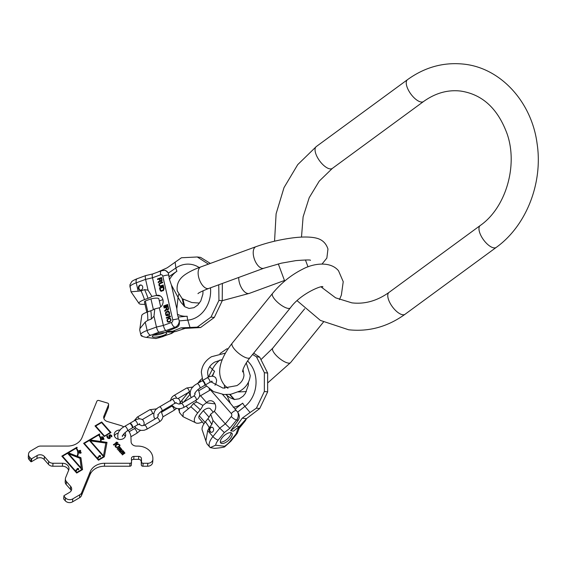 <?xml version="1.0" encoding="UTF-8"?>
<svg xmlns="http://www.w3.org/2000/svg" width="566" height="566" viewBox="0 0 566 566"><rect width="100%" height="100%" fill="white"/><g stroke="black" fill="none" stroke-linecap="round" stroke-linejoin="round"><path stroke-width="0.85" d="M225.855 394.622L230.029 397.693L234.409 399.511L239.269 398.797L243.168 396.143L245.396 393.384L248.29 385.276L248.446 382.184M226.676 394.622L230.397 403.353L237.762 412.303A6.778 5.681 96.9 0 1 236.616 419.986L229.902 428.271L225.325 423.87L214.316 411.362L210.651 414.185A11.893 5.186 138.7 0 1 207.991 418.607A37.526 12.247 -141 0 1 211.818 424.472L213.007 420.474L210.651 414.185M253.667 353.149L259.73 357.181L267.654 373.072L267.647 391.877L259.702 408.553L246.408 418.684L242.213 418.175L250.087 412.494L244.915 406.395A8.341 3.467 -128.3 0 1 242.687 403.155L234.947 409.26M259.73 357.181L256.44 356.778L264.364 372.676L267.654 373.072M252.592 354.472L256.44 356.778M219.933 353.601L226.839 348.84L228.07 348.762M264.364 372.676L264.35 391.474L256.412 408.15L250.087 412.494M264.35 391.474L267.647 391.877M256.412 408.15L259.702 408.553M246.408 418.684L239.276 426.552L233.454 431.151L230.638 430.804L238.244 420.184C239.758 417.68 239.595 415.055 237.762 412.303M237.798 429.226L239.001 428.589L245.368 420.729A4.691 1.528 -141 0 1 244.512 420.948L237.798 429.226L236.057 433.973L237.26 433.33L239.142 428.405M200.569 395.733L206.583 402.567A6.516 5.469 96.9 0 1 211.026 400.749A6.516 5.469 96.9 0 1 215.391 404.747A6.516 5.469 96.9 0 1 214.316 411.362M239.276 426.552L236.454 426.212L242.213 418.175M236.454 426.212L230.638 430.804M229.98 441.473A4.691 1.528 39 0 0 230.836 441.254L224.829 446.673L224.49 446.277C226.174 446.892 222.855 447.6 214.542 448.385L210.269 447.6L215.667 445.201L224.49 446.277A9.905 4.323 138.7 0 0 229.98 441.473L236.057 433.973M230.298 438.565A7.415 3.233 138.7 0 0 231.855 433.181A7.415 3.233 138.7 0 0 222.275 437.589A7.415 3.233 138.7 0 0 220.719 442.98A7.415 3.233 138.7 0 0 230.298 438.565M185.379 417.842L183.023 416.668L183.186 413.017L190.841 406.763L193.423 403.572A37.526 12.247 -141 0 1 200.244 409.805A11.893 5.186 138.7 0 0 202.904 405.376L206.583 402.567M190.841 406.763A37.526 12.247 -141 0 1 197.661 412.989A12.77 5.568 138.7 0 0 195.327 422.59A12.77 5.568 138.7 0 0 202.324 421.981M205.408 421.797A37.526 12.247 -141 0 1 209.229 427.663L207.701 430.627L205.868 440.942L202.444 430.684A12.77 5.568 -41.3 0 1 205.408 421.797L207.991 418.607M205.868 440.942L206.944 443.857L209.859 447.168A14.596 6.367 -41.3 0 1 212.929 436.57L219.757 428.144L213.007 420.474M178.41 408.751L179.882 413.06M213.849 411.73L214.054 411.482A11.893 5.186 -41.3 0 1 214.797 410.598M197.661 412.989L200.244 409.805M203.944 423.821L199.225 418.458A7.358 3.205 -41.3 0 1 199.182 415.706L203.293 410.633A7.358 3.205 -41.3 0 1 210.276 408.737L213.283 412.161M209.229 427.663L211.818 424.472M209.894 427.974A2.604 2.186 96.9 0 1 211.755 427.146A2.604 2.186 96.9 0 1 213.524 428.809A2.604 2.186 96.9 0 1 212.993 431.49A2.604 2.186 96.9 0 1 211.125 432.318A2.604 2.186 96.9 0 1 209.363 430.655A2.604 2.186 96.9 0 1 209.894 427.974M202.904 405.376L196.749 402.002L195.496 400.572M196.749 402.002L193.423 403.572M210.425 389.854L231.296 413.569A2.087 1.748 96.9 0 1 231.289 416.512L225.325 423.87L219.757 428.144L224.334 432.544L229.902 428.271M189.002 392.394C188.075 391.813 188.407 392.464 189.999 394.332M211.415 432.332A2.604 2.186 96.9 0 1 210.453 428.038A2.604 2.186 96.9 0 1 212.038 427.203M209.052 417.177L203.293 410.633M204.998 422.321L199.182 415.706M220.337 442.06A7.415 3.233 138.7 0 0 229.06 437.157A7.415 3.233 138.7 0 0 230.999 432.686M203.35 381.668A2.604 0.948 -120.5 0 0 201.928 380.897L197.152 383.713A2.604 0.948 -120.5 0 1 198.574 384.484A2.604 0.948 -120.5 0 1 199.798 388.205L204.567 385.389A2.604 0.948 -120.5 0 0 203.35 381.668M204.736 385.191A2.604 0.948 -120.5 0 0 204.991 385.149A2.604 0.948 -120.5 0 0 203.767 381.427A2.604 0.948 -120.5 0 0 202.345 380.656A2.604 0.948 -120.5 0 0 202.175 380.854M130.902 424.316A2.604 0.948 -120.5 0 0 129.48 423.545L124.704 426.361A2.604 0.948 -120.5 0 1 126.126 427.132A2.604 0.948 -120.5 0 1 127.35 430.853L132.119 428.038A2.604 0.948 -120.5 0 0 130.902 424.316M132.288 427.839A2.604 0.948 -120.5 0 0 132.543 427.797A2.604 0.948 -120.5 0 0 131.319 424.075A2.604 0.948 -120.5 0 0 129.897 423.297A2.604 0.948 -120.5 0 0 129.734 423.502M81.327 468.188L68.727 453.861L79.962 458.297L81.306 468.478L68.727 453.861M62.557 456.246L67.58 453.288L81.837 469.49L76.813 472.447L62.557 456.246L76.792 472.744L81.837 469.49M76.573 470.806L76.375 470.212L77.818 469.271L78.674 469.745L78.108 469.101L78.674 468.768L78.419 468.471L77.153 468.507L77.563 468.973L75.957 470.098L76.573 470.806M68.422 452.793L75.957 448.357A9.381 7.733 3.9 0 1 77.783 453.43A9.381 7.733 3.9 0 1 76.969 456.161L68.422 452.793L76.948 456.458A9.381 7.733 -176.1 0 0 77.761 453.727L77.783 453.43M103.472 455.786L90.341 440.864L105.828 443.065L103.451 456.076L90.341 440.864M84.334 443.426L89.357 440.468L103.613 456.67L98.59 459.627L84.334 443.426L98.569 459.925L103.613 456.67M98.449 457.929L98.251 457.335L99.694 456.394L100.55 456.868L99.984 456.224L100.55 455.892L100.295 455.595L99.029 455.63L99.439 456.097L97.833 457.222L98.449 457.929M90.199 439.973L98.569 435.042A10.429 8.589 3.9 0 1 100.599 440.681A10.429 8.589 3.9 0 1 100.507 441.445L90.199 439.973L100.486 441.735A10.429 8.589 -176.1 0 0 100.578 440.978L100.599 440.681M102.036 436.825L103.054 437.235L102.248 437.412L102.036 436.825L102.319 437.688M79.806 451.364L79.021 450.939L79.813 450.699L79.792 451.576M80.252 452.163L80.888 452.446L80.563 453.055L79.304 452.644L80.287 451.986L79.113 452.432L79.417 453.147L80.705 453.196L81.108 452.404L80.287 451.986M104.399 435.891L95.725 426.028L101.583 422.576L110.264 432.438L104.377 436.181L95.725 426.028M117.006 444.621L118.768 444.473L119.419 445.209L119.157 446.142L117.459 447.14L116.299 447.041L115.634 445.987L117.006 444.621M68.635 470.311A6.254 5.151 3.9 0 0 62.394 466.214L52.808 466.214A5.214 4.295 -176.1 0 1 48.485 464.382L48.683 461.432A5.214 4.295 3.9 0 0 53.006 463.264L62.593 463.264A6.254 5.151 -176.1 0 1 68.995 468.853A6.254 5.151 -176.1 0 1 68.684 470.19L65.642 477.626A5.214 4.295 3.9 0 0 65.387 478.737A5.214 4.295 3.9 0 0 66.399 481.56L70.651 486.392A5.214 4.295 -176.1 0 1 71.663 489.215A5.214 4.295 -176.1 0 1 69.561 492.385L64.121 495.59A0.524 0.432 3.9 0 0 64.008 496.184L65.465 497.839A5.214 4.295 3.9 0 0 72.752 498.901L79.806 494.748A5.214 4.295 3.9 0 0 81.653 492.696L90.213 471.754A15.643 12.884 -176.1 0 1 104.625 463.271L104.427 466.221A15.643 12.884 3.9 0 0 90.015 474.704L81.447 495.646A5.214 4.295 -176.1 0 1 79.608 497.698L72.554 501.851A5.214 4.295 -176.1 0 1 65.267 500.79L63.809 499.134A0.524 0.432 -176.1 0 1 63.845 498.589M48.683 461.432L44.431 456.592L44.233 459.542A5.214 4.295 3.9 0 0 36.946 458.488L31.498 461.693A0.524 0.432 -176.1 0 1 30.769 461.587L29.312 459.932A5.214 4.295 -176.1 0 1 28.3 457.109L28.498 454.158A5.214 4.295 3.9 0 0 29.517 456.981L30.974 458.637A0.524 0.432 3.9 0 0 31.703 458.743L37.144 455.538A5.214 4.295 -176.1 0 1 44.431 456.592M123.876 426.877A15.643 12.884 -176.1 0 0 120.282 425.363L107.236 421.479A5.214 4.295 -176.1 0 1 103.691 417.078A5.214 4.295 -176.1 0 1 103.953 415.968L108.545 404.725A1.564 1.288 3.9 0 0 107.561 403.077L98.866 400.487A1.564 1.288 3.9 0 0 96.885 401.259L82.028 437.582A15.643 12.884 -176.1 0 1 67.616 446.072L40.618 446.065A5.214 4.295 3.9 0 0 37.66 446.843L30.606 450.996A5.214 4.295 3.9 0 0 28.498 454.158M128.142 430.379A15.643 12.884 -176.1 0 1 130.951 437.483L131.086 441.784A5.214 4.295 -176.1 0 0 136.427 446.079L137.892 446.086A14.596 12.027 3.9 0 1 152.862 458.12L152.891 458.984A5.214 4.295 3.9 0 1 152.884 459.337A5.214 4.295 3.9 0 1 147.818 463.285L143.127 463.278L142.929 466.228A1.564 1.288 -176.1 0 1 141.323 464.941L141.217 461.502A2.604 2.151 3.9 0 0 138.543 459.351L138.748 456.401A2.604 2.151 -176.1 0 1 141.415 458.552L141.528 461.99A1.564 1.288 3.9 0 0 143.127 463.278M131.51 462.203L131.326 464.941A1.564 1.288 -176.1 0 1 129.805 466.228L130.003 463.278A1.564 1.288 3.9 0 0 131.524 461.99L131.418 458.552A2.604 2.151 -176.1 0 1 131.418 458.375A2.604 2.151 -176.1 0 1 133.951 456.401L138.748 456.401M130.003 463.278L104.625 463.271M124.98 432.643A5.738 4.726 -176.1 0 1 125.652 435.155A5.738 4.726 -176.1 0 1 123.338 438.643A5.738 4.726 -176.1 0 1 117.212 438.869A5.738 4.726 -176.1 0 1 114.212 434.377A5.738 4.726 -176.1 0 1 116.518 430.896A5.738 4.726 -176.1 0 1 120.24 430.054M76.905 447.26L61.828 456.139L76.707 473.049L82.565 469.596L80.931 457.724L77.443 456.352A9.905 8.157 3.9 0 0 78.306 453.465A9.905 8.157 3.9 0 0 76.375 448.109L77.217 447.614L76.905 447.26L61.991 456.323M99.517 433.952L83.605 443.32L98.484 460.229L104.342 456.776L107.016 442.371L101.024 441.515A10.952 9.021 3.9 0 0 101.116 440.716A10.952 9.021 3.9 0 0 98.993 434.794L99.828 434.306L99.517 433.952L83.768 443.503M103.394 437.157L101.696 436.641L101.993 437.468L101.399 437.603L102.191 438.027L103.38 437.384M102.623 438.622L102.439 439.506L101.993 439.174L102.191 438.402L101.866 438.608L102 439.534L102.807 439.584L102.835 438.537L103.536 438.48L103.911 439.499L103.734 438.282L102.623 438.622M79.976 451.484L79.785 450.451L80.549 450.578L80.542 451.392L80.577 450.352L78.886 450.635L79.127 451.512L79.976 451.484M110.993 432.544L101.696 421.974L94.996 425.922L104.293 436.485L110.993 432.544M111.184 436.619L111.771 436.832L111.714 435.53L109.988 434.646L108.821 435.785L109.507 437.942L108.12 437.751L107.328 435.77L106.783 436.535L107.59 438.07L109.054 438.657L109.981 438.332L110.306 437.468L109.691 435.381L110.851 435.473L111.184 436.619M113.759 445.081L117.947 442.619L116.554 442.103L115.839 442.527L116.851 442.598L113.377 444.643L113.759 445.081M116.773 444.204L115.16 445.598L115.443 446.991L116.971 447.649L119.476 446.51L119.928 445.017L118.103 443.864L116.773 444.204L115.096 446.1M117.445 449.262L119.667 447.954L120.402 448.633L118.153 450.076L118.478 450.437L121.23 449.262L121.322 449.991L119.185 451.251L119.511 451.611L122.008 449.694L119.971 447.218L117.12 448.902L117.445 449.262M120.346 452.567L122.574 451.258L123.31 451.937L121.06 453.373L121.379 453.741L123.515 452.482L124.329 452.786L122.093 454.548L122.412 454.915L124.916 452.998L122.879 450.522L120.027 452.199L120.346 452.567M114.396 435.87A5.738 4.726 -176.1 0 1 116.32 433.839A5.738 4.726 -176.1 0 1 118.096 433.153M123.529 434.263A5.738 4.726 -176.1 0 1 125.263 436.612M129.805 466.228L104.427 466.221M138.543 459.351L133.753 459.351A2.604 2.151 3.9 0 0 131.482 460.505M152.686 461.934A5.214 4.295 -176.1 0 1 152.679 462.288A5.214 4.295 -176.1 0 1 147.613 466.228L142.929 466.228M103.896 418.55L108.347 407.676A1.564 1.288 -176.1 0 0 108.424 407.343L108.622 404.393M48.485 464.382L44.233 459.542M71.245 490.665A5.214 4.295 3.9 0 0 70.453 489.342L66.194 484.51A5.214 4.295 -176.1 0 1 65.182 481.687L65.387 478.737M78.292 453.614A9.905 8.157 3.9 0 0 76.353 448.406L76.375 448.109M82.509 469.624L80.91 458.021L77.443 456.352M101.109 440.864A10.952 9.021 3.9 0 0 98.972 435.091L98.993 434.794M106.967 442.662L101.024 441.515M105.828 443.065L103.451 456.076M102.326 437.624L102.333 437.992M103.847 439.506L103.557 438.593M103.062 439.301L102.835 438.537M102.029 438.487L101.753 439.067M102 439.541L101.958 438.961M102.871 439.11L102.807 439.584M80.676 450.89L80.613 451.357M80.124 451.236L79.891 450.847M79.948 451.045L79.877 451.534M81.122 452.842L80.903 452.489M79.325 453.076L79.304 452.644M80.945 452.623L80.86 453.133M98.314 458.007L98.251 457.335M99.439 456.097L97.84 457.47M100.366 455.998L99.191 455.814M100.366 456.981L99.984 456.224M76.438 470.884L76.375 470.212M77.563 468.973L75.964 470.346M78.49 468.874L77.316 468.69M78.49 469.858L78.108 469.101M110.264 432.438L104.377 436.181M110.809 432.65L101.675 422.271L95.159 426.106M110.271 437.667L109.486 435.615M107.575 436.372L107.307 436.068L106.804 436.747M109.641 437.638L109.217 438.395L108.453 438.289L107.441 436.818M111.919 436.436L110.582 435.028L109.549 435.077L108.842 435.877M116.851 442.598L113.54 444.826M117.763 442.725L116.263 442.555M119.95 445.711L119.129 444.43L116.752 444.494M119.433 445.534L119.136 446.433L117.445 447.43L115.867 447.027L115.634 445.987M120.112 447.699L117.282 449.086M120.933 448.753L120.063 448.046M121.966 449.928L121.145 449.227M121.464 449.687L121.301 450.281L119.348 451.435M120.431 448.513L120.268 449.107L118.315 450.26M123.013 450.996L120.19 452.39M123.841 452.05L122.971 451.35M124.874 453.225L124.046 452.531M124.364 452.984L124.209 453.585L122.256 454.739M123.331 451.81L123.176 452.411L121.223 453.564M172.828 331.188L180.936 327.877L197.251 327.148L200.548 327.551L185.132 328.386L175.644 331.535L172.828 331.188L165.972 331.81L176.691 327.438L175.064 327.24L165.895 330.601C164.939 329.964 164.09 328.252 163.362 325.45L171.505 322.464A4.691 2.349 69.9 0 0 175.064 327.24A6.778 5.681 -83.1 0 0 179.273 321.099L177.413 314.215L176.825 308.788L178.064 297.398L171.413 285.045L169.51 279.554L168.3 272.982A6.778 5.681 -83.1 0 0 164.444 270.364L161.558 270.704L152.686 273.958M203.024 290.783L202.883 294.164L200.781 300.949L197.803 305.017L193.926 307.692L189.065 308.442L184.976 306.864L181.177 302.626L178.064 297.398L178.615 294.454M179.273 321.099C179.832 324.148 178.976 326.264 176.691 327.438M185.132 328.386L180.936 327.877M175.644 331.535L168.788 332.157L165.972 331.81M208.408 264.138L197.293 256.978L181.431 257.763L167.232 267.789L157.525 272.182M197.251 327.148L210.998 317.073L218.943 300.397L218.752 284.776M200.548 327.551L214.295 317.469L222.233 300.794L218.943 300.397M222.233 300.794L222.346 283.46M214.295 317.469L210.998 317.073M210.354 263.423L200.59 257.381L197.293 256.978M164.444 270.364L165.753 270.527L168.3 272.982M152.99 274.001C152.134 273.817 151.971 275.083 152.495 277.786L156.513 295.424L156.117 295.502L160.503 296.039M173.543 331.726L170.72 333.622L171.569 333.466L155.933 338.539L146.629 337.442A9.905 2.123 -12.8 0 1 150.69 335.242L158.989 332.2C158.034 331.563 157.185 329.844 156.457 327.049L163.362 325.45L159.343 307.812A6.516 5.469 -83.1 0 0 163.1 300.893A6.516 5.469 -83.1 0 0 158.423 295.254A6.516 5.469 -83.1 0 0 156.513 295.424M159.421 278.897L159.803 280.573L158.176 282.024L158.339 282.71L160.114 281.097L161.409 281.479L162.088 280.375L161.522 277.481L157.482 278.96L157.617 279.554L159.64 278.918L160.022 280.595L158.395 282.045L158.508 282.554M160.702 286.545L163.369 285.568L163.234 284.974L160.199 285.986L159.393 284.889L159.704 283.814L162.69 282.611L162.555 282.017L159.895 282.993L158.933 284.097L159.166 285.936L160.702 286.545M164.083 288.724L163.546 286.361L159.506 287.839L160.044 290.209L160.942 291.271L163.475 290.549L164.083 288.724M163.779 306.567L167.819 305.081L167.678 304.466L163.638 305.944L163.779 306.567M165.909 307.352L166.312 309.107L164.692 310.593L164.862 311.314L166.623 309.659L167.932 310.076L168.604 308.937L168.003 305.909L163.963 307.395L164.105 308.01L166.128 307.373L166.531 309.128L164.911 310.621L165.031 311.151M166.913 315.821L168.201 315.354L167.847 313.805L167.331 313.988L167.543 314.922L166.333 314.915L165.93 313.161L166.567 312.255L168.526 311.873L169.163 313.43L168.979 315.064L169.63 314.264L169.467 312.312L168.555 311.194L166.425 311.64L165.47 312.772L165.838 315.212L166.913 315.821M166.439 318.233L170.479 316.755L170.338 316.132L168.909 315.991L169.651 316.387L166.298 317.618L166.439 318.233M169.036 318.177L167.133 319.663L167.048 320.922L167.656 321.934L169.885 321.898L171.144 320.087L170.161 318.212L168.074 318.75L167.352 319.684L167.267 320.95L168.477 322.231M160.362 280.58L159.937 278.705L161.225 278.231L161.635 280.432L161.013 280.984L160.362 280.58M163.164 287.139L163.468 289.7L161.65 290.691L160.737 290.379L160.157 288.243L163.383 287.167L163.687 289.728L161.282 290.719M166.878 309.121L166.425 307.161L167.72 306.687L168.152 308.994L167.529 309.552L166.878 309.121M169.064 318.729L170.217 318.863L170.691 320.144L170.168 321.12L168.534 321.721L167.685 321.247L167.451 320.215L167.975 319.238L169.064 318.729M155.508 334.379A7.415 1.592 -12.8 0 1 162.782 332.702A7.415 1.592 -12.8 0 1 166.751 333.218A7.415 1.592 -12.8 0 1 163.532 335.355A7.415 1.592 -12.8 0 1 156.258 337.032A7.415 1.592 -12.8 0 1 152.289 336.515A7.415 1.592 -12.8 0 1 155.508 334.379M131.015 291.787L129.869 284.974L131.609 281.797M139.71 329.907L141.762 315.602A12.77 2.738 -12.8 0 1 147.323 312.029L150.846 310.734A11.893 2.554 167.2 0 0 154.787 308.88L153.987 316.238L156.457 327.049L147.132 330.466L145.221 322.089L147.768 320.37L151.299 319.075A37.526 18.784 69.9 0 0 150.846 310.734M139.823 328.74L145.221 322.089M138.974 303.397L131.015 291.808L138.175 291.179L136.264 282.802L145.582 279.385L148.051 290.195L151.957 296.464A11.893 2.554 167.2 0 1 148.016 298.324L144.493 299.619A12.77 2.738 167.2 0 0 138.974 303.397A12.77 2.738 167.2 0 0 144.988 304.253M138.175 291.179L141.047 290.91L144.578 289.615L148.051 290.195M146.629 337.442C145.731 337.463 138.953 335.603 142.038 335.567M154.787 308.88L159.343 307.812M151.957 296.464L156.117 295.502M141.132 290.061A2.604 2.186 -83.1 0 0 142.752 287.316A2.604 2.186 -83.1 0 0 140.877 284.988A2.604 2.186 -83.1 0 0 140 285.094A2.604 2.186 -83.1 0 0 138.38 287.839A2.604 2.186 -83.1 0 0 140.255 290.167A2.604 2.186 -83.1 0 0 141.132 290.061M153.987 316.238L151.299 319.075M168.604 275.041A4.691 1.005 167.2 0 0 162.789 276.166A2.087 1.748 -83.1 0 0 160.638 274.8L152.495 277.786L145.582 279.385C145.059 276.682 145.229 275.416 146.085 275.6M129.925 287.012A14.596 3.134 -12.8 0 1 136.264 282.802A4.691 2.349 69.9 0 1 137.184 278.705L145.78 275.557L152.664 273.965M159.322 300.921L161.826 300.001A11.893 2.554 -12.8 0 1 162.902 299.626M160.702 306.963L158.82 298.728A7.358 1.578 167.2 0 0 150.945 298.905L145.328 300.963A7.358 1.578 167.2 0 0 144.479 301.996L146.806 312.22M171.569 333.466L174.406 331.648M150.945 298.905L153.4 309.659M145.328 300.963L147.811 311.852M141.16 285.045A2.604 2.186 -83.1 0 0 140.566 285.165A2.604 2.186 -83.1 0 0 138.939 287.74A2.604 2.186 -83.1 0 0 140.538 290.174M164.847 332.61A7.415 1.592 -12.8 0 1 163.079 333.367A7.415 1.592 -12.8 0 1 153.733 335.143M157.482 278.96L157.808 279.484M161.543 277.581L157.695 278.988M160.376 281.429L160.942 281.599M160.114 281.097L160.588 281.458M161.225 278.231L161.855 280.46L160.737 280.977M162.576 282.116L159.4 283.601L159.18 285.497L160.291 286.601M163.256 285.073L160.199 285.986M163.567 286.453L159.725 287.868L160.461 290.698L161.374 291.334M167.699 304.565L163.85 305.973L163.97 306.496M168.024 306.008L164.182 307.416L164.303 307.939M166.623 309.659L167.472 310.203M167.72 306.687L168.364 309.015L167.253 309.545M168.328 311.144L166.637 311.668L165.689 312.8L165.852 314.753L166.708 315.835M168.222 311.76L169.163 312.531L169.163 314.951M167.869 313.897L167.762 314.944L166.574 315.163M169.708 315.8L169.121 316.012L169.864 316.415L166.51 317.646L166.63 318.163M169.878 318.156L169.248 318.205M169.602 318.644L170.677 319.139L170.812 320.547L169.892 321.438L168.534 321.721M402.744 314.753A13.556 5.801 -126.3 0 1 390.936 304.621A13.556 5.801 -126.3 0 1 389.033 292.396L480.23 225.523A13.556 5.801 -126.3 0 0 482.133 237.748A13.556 5.801 -126.3 0 0 493.941 247.88A13.556 5.801 -126.3 0 0 496.262 247.384L405.065 314.257A13.556 5.801 -126.3 0 1 402.744 314.753M496.262 247.384C526.5 225.735 543.162 182.634 537.07 143.46C531.715 102.319 501.066 68.083 463.95 64.149C443.68 61.977 424.868 67.149 407.506 79.665A13.556 5.801 53.7 0 0 409.409 91.89A13.556 5.801 53.7 0 0 421.217 102.021A13.556 5.801 53.7 0 0 423.545 101.526C435.431 93.05 447.812 89.562 460.689 91.069C482.409 94.331 497.91 108.658 507.178 134.029C518.244 166.093 505.537 208.012 480.23 225.523M407.506 79.665L316.316 146.537A13.556 5.801 53.7 0 0 318.212 158.763A13.556 5.801 53.7 0 0 330.028 168.894A13.556 5.801 53.7 0 0 332.348 168.406L319.252 181.113L309.206 197.697L303.107 216.87L301.494 237.112M323.448 322.061L290.584 362.601A11.469 3.743 -141 0 1 275.472 354.627A11.469 3.743 -141 0 1 272.77 348.154L261.067 359.53M339.48 299.612L341.362 295.127L343.229 281.698L338.518 270.767C330.325 260.785 312.977 263.494 302.633 269.19C291.172 274.942 281.139 283.028 272.522 293.457A11.469 3.743 39 0 0 275.232 299.923A11.469 3.743 39 0 0 290.344 307.904C300.978 293.018 323.773 284.542 322.811 286.983M227.978 388.311L224.589 385.29C216.644 375.385 217.747 361.759 232.173 343.229A11.469 3.743 39 0 0 234.883 349.696A11.469 3.743 39 0 0 249.995 357.677L290.344 307.904M237.642 412.14L244.915 406.395A28.102 23.567 96.9 0 0 249.132 362.615A28.102 23.567 -83.1 0 0 247.526 360.952M220.054 359.976A28.102 23.567 -83.1 0 0 212.356 369.393A8.341 1.832 27.2 0 0 214.599 371.232A24.246 20.334 -83.1 0 0 212.618 376.241M234.013 399.447L229.605 394.438M209.738 366.605L212.356 369.393L208.345 377.189M245.05 420.184A6.778 5.681 96.9 0 1 244.512 420.948L244.37 420.927M200.725 381.604A4.691 1.528 -141 0 1 200.428 380.048L197.746 383.359M231.289 416.512A4.691 1.528 39 0 0 236.616 419.986L238.244 420.184M231.296 413.569A4.691 2.045 -41.3 0 1 236.107 410.435M230.397 403.353L222.488 394.368M233.171 407.244A24.246 20.334 -83.1 0 0 242.687 403.155M214.599 371.232L212.031 376.22M215.667 445.201A9.905 4.323 -41.3 0 1 218.257 440.044L224.334 432.544M186.115 406.098L188.4 408.694M183.023 416.668L180.108 413.357A14.596 6.367 -41.3 0 1 179.712 408.744M182.96 402.504A4.691 1.528 -141 0 1 182.068 400.105L180.066 403.034M206.257 402.808L215.052 403.876M207.701 430.627L212.929 436.57A4.691 1.528 -141 0 0 218.257 440.044M183.752 402.037L189.744 394.651M210.163 447.465A14.596 6.367 -41.3 0 1 209.859 447.168L210.269 447.6M209.102 388.75A2.604 0.948 59.5 0 1 209.194 390.653L199.395 396.419M211.719 381.116L212.222 381.434L209.76 382.333A2.604 0.948 -120.5 0 0 208.543 378.612A2.604 0.948 -120.5 0 0 207.114 377.84C210.587 375.739 213.424 375.683 215.632 377.671L216.665 380.232L216.148 383.083L214.981 385.255M190.056 391.644L189.072 392.054A2.349 0.849 -120.5 0 0 189.277 391.615A2.349 0.849 -120.5 0 0 188.308 389.125A2.349 0.849 -120.5 0 0 186.695 388.014L174.13 395.408A2.349 0.849 -120.5 0 1 175.396 396.087A2.349 0.849 -120.5 0 1 176.585 398.174M194.945 393.49L195.086 394.332L193.82 396.115A2.349 0.849 59.5 0 1 195.433 397.226A2.349 0.849 59.5 0 1 196.409 399.716A2.349 0.849 59.5 0 1 196.204 400.155C198.341 398.853 199.529 397.021 199.77 394.651L198.694 390.582L197.909 389.571M193.82 396.115L181.254 403.508A2.349 0.849 59.5 0 1 182.875 404.626A2.349 0.849 59.5 0 1 183.844 407.117A2.349 0.849 59.5 0 1 183.639 407.548L196.204 400.155M175.764 402.518L176.309 402.858L174.441 403.558A2.349 0.849 -120.5 0 0 173.345 400.212A2.349 0.849 -120.5 0 0 172.064 399.518L159.499 406.912A2.349 0.849 -120.5 0 1 160.779 407.605A2.349 0.849 -120.5 0 1 161.876 410.958C159.725 412.444 158.423 413.902 157.985 415.324L157.716 414.737M172.29 405.85L171.597 406.303A2.349 0.849 59.5 0 1 172.878 406.996A2.349 0.849 59.5 0 1 173.981 410.343L176.542 408.44M153.719 413.23L152.219 413.746A2.349 0.849 -120.5 0 0 152.424 413.314A2.349 0.849 -120.5 0 0 151.455 410.824A2.349 0.849 -120.5 0 0 149.841 409.706L137.276 417.1A2.349 0.849 -120.5 0 1 139.307 418.882M158.041 415.076L158.239 416.024L156.966 417.807A2.349 0.849 59.5 0 1 158.586 418.925A2.349 0.849 59.5 0 1 159.555 421.415A2.349 0.849 59.5 0 1 159.35 421.847C161.487 420.545 162.675 418.713 162.916 416.343L161.183 411.404M156.966 417.807L144.408 425.2A2.349 0.849 59.5 0 1 146.021 426.318A2.349 0.849 59.5 0 1 146.99 428.809A2.349 0.849 59.5 0 1 146.785 429.247L159.35 421.847M129.126 431.738L134.1 428.809A2.604 0.948 59.5 0 1 135.529 429.58A2.604 0.948 59.5 0 1 136.746 433.301L130.902 436.74M139.271 423.764L139.774 424.083L137.312 424.981A2.604 0.948 -120.5 0 0 136.095 421.26A2.604 0.948 -120.5 0 0 134.673 420.488C138.139 418.387 140.976 418.331 143.184 420.319L144.217 422.88L143.792 425.49M63.809 499.134L64.008 496.184M65.267 500.79L65.465 497.839M72.554 501.851L72.752 498.901M79.608 497.698L79.806 494.748M81.447 495.646L81.653 492.696M90.213 471.754L90.015 474.704M147.613 466.228L147.818 463.285M141.528 461.99L141.323 464.941M141.217 461.502L141.415 458.552M133.753 459.351L133.951 456.401M103.797 418.224L103.953 415.968M108.545 404.725L108.347 407.676M29.312 459.932L29.517 456.981M30.769 461.587L30.974 458.637M31.498 461.693L31.703 458.743M37.144 455.538L36.946 458.488M52.808 466.214L53.006 463.264M62.593 463.264L62.394 466.214M66.194 484.51L66.399 481.56M70.651 486.392L70.453 489.342M197.973 293.634L197.966 293.641C198.595 292.813 202.189 291.08 208.755 288.448A11.469 5.745 -110.1 0 1 198.602 276.923A11.469 5.745 -110.1 0 1 200.852 266.911L255.938 246.705C266.685 242.828 278.083 240.012 290.125 238.244C299.492 236.864 307.352 236.645 313.72 237.593C317.186 238.222 324.849 239.425 327.962 249.04L326.858 258.075L322.075 263.997M208.755 288.448L263.834 268.242A11.469 5.745 -110.1 0 1 253.688 256.716A11.469 5.745 -110.1 0 1 255.938 246.705M238.718 277.453A11.469 5.745 69.9 0 0 239.192 281.854A11.469 5.745 69.9 0 0 249.344 293.379L284.422 280.51M210.481 287.811A28.102 23.567 96.9 0 1 187.799 320.13A8.341 4.471 -95.2 0 1 187.176 316.231A24.246 20.334 96.9 0 1 177.413 314.215M171.413 285.045L176.825 308.788M162.789 276.166L172.75 319.854L178.566 318.729M187.176 316.231L178.057 317.059M169.51 279.554A24.246 20.334 96.9 0 1 176.917 271.241L168.859 276.71M190.013 327.452L187.799 320.13L179.231 320.908M175.106 262.1L175.906 267.98A8.341 3.665 55.8 0 0 176.917 271.241M199.168 267.541A28.102 23.567 -83.1 0 0 175.906 267.98L168.328 273.123M160.638 274.8A4.691 2.349 -110.1 0 1 161.558 270.704M171.505 322.464A2.087 1.748 -83.1 0 0 172.75 319.854M155.452 338.51A9.905 2.123 167.2 0 0 162.414 336.671L170.72 333.622M165.895 330.601L158.989 332.2M182.195 298.678L183.865 306.001M147.768 320.37A37.526 18.784 69.9 0 0 147.323 312.029M144.493 299.619A37.526 18.784 69.9 0 0 141.047 290.91M163.015 336.607A4.691 2.349 -110.1 0 1 162.414 336.671M139.703 329.879L140.792 334.669A14.596 3.134 -12.8 0 1 147.132 330.466A4.691 2.349 69.9 0 0 150.69 335.242M148.016 298.324A37.526 18.784 69.9 0 0 144.578 289.615M321.191 286.997L335.603 297.822L351.889 302.86C364.766 304.359 377.147 300.879 389.033 292.396M316.316 146.537L297.73 164.628L284.012 187.622L276.109 213.792L274.552 241.201M278.309 263.89L284.691 281.076M297.115 300.702L320.42 320.427L348.621 329.773C368.898 331.952 387.71 326.78 405.065 314.257M305.421 259.943L308.01 266.869M332.348 168.406L423.545 101.526M242.673 371.777C242.609 372.676 241.654 368.48 249.995 357.677M238.336 391.941L246.415 391.587M268.001 382.658L290.584 362.601M304.678 308.788L272.77 348.154M232.173 343.229L272.522 293.457M224.348 385.014L224.667 388.304M234.501 399.525L229.987 394.396M246.55 418.578L245.368 420.729M202.069 378.597L200.428 380.048M185.287 417.821L195.327 422.59M180.108 413.357L179.316 412.239M230.836 441.254L237.26 433.33M188.153 392.592L182.068 400.105M205.352 384.93L213.538 391.608L223.789 394.509L230.779 394.283L240.083 391.007C246.203 387.264 249.592 382.114 250.236 375.534L246.26 362.863M225.374 353.113L211.493 356.729C205.366 360.471 201.984 365.629 201.34 372.202L202.727 380.43M243.033 369.626L243.988 375.109C243.642 379.383 241.279 382.885 236.906 385.616L222.997 388.12L210.856 381.781M208.21 377.26L207.581 372.626C207.927 368.353 210.29 364.858 214.663 362.12L222.261 359.566M197.152 383.713C191.315 386.833 189.164 391.156 190.714 396.695L191.577 397.431M194.626 393.25L194.888 393.787C195.129 392.266 196.763 390.406 199.798 388.205M198.786 390.731L206.434 386.231M210.502 389.797L209.194 390.653M207.114 377.84L202.345 380.656M209.76 382.333L204.991 385.149M193.091 386.967L186.695 388.014M170.564 400.912C170.798 398.542 171.993 396.709 174.13 395.408M181.254 403.508L178.714 404.067L175.962 402.9M189.072 392.054L178.078 398.528M183.639 407.548L181 408.567L178.198 408.73L175.34 408.022L171.746 405.15M172.064 399.518C174.823 397.757 177.229 397.721 179.281 399.419L180.186 401.726L179.762 404.025M162.859 416.894L173.981 410.343M159.499 406.912C154.744 409.253 152.976 412.897 154.193 417.835L155.402 418.727M174.441 403.558L161.876 410.958M161.727 412.112L171.597 406.303M156.938 408.822L149.841 409.706M134.085 420.835L137.276 417.1M144.408 425.2L141.861 425.759L138.826 424.267M152.219 413.746L142.321 419.576M146.785 429.247L144.146 430.259L141.344 430.429L138.493 429.721L135.84 427.967L134.694 426.523M122.178 435.898L122.44 436.436C122.681 434.914 124.315 433.054 127.35 430.853M122.85 435.304L124.06 434.716M118.266 439.343C116.716 433.804 118.867 429.481 124.704 426.361M140.545 430.323L136.746 433.301M135.628 427.747L134.1 428.809M134.673 420.488L129.897 423.297M137.312 424.981L132.543 427.797M63.71 498.851L63.908 495.901M131.326 465.047L131.524 462.097M152.679 462.288L152.884 459.337M199.465 303.072L191.782 302.52L182.231 298.707L177.314 291.037C176.309 284.245 178.998 278.705 185.372 274.425C189.419 271.68 194.584 269.175 200.852 266.911M222.247 300.666L249.344 293.379M263.834 268.242L281.344 263.176L295.82 260.629C305.873 259.858 310.762 259.759 310.479 260.339M184.7 306.673L183.016 299.287M140.792 334.669L141.167 335.737M137.184 278.705C133.937 280.029 132.069 281.076 131.567 281.84"/></g></svg>
